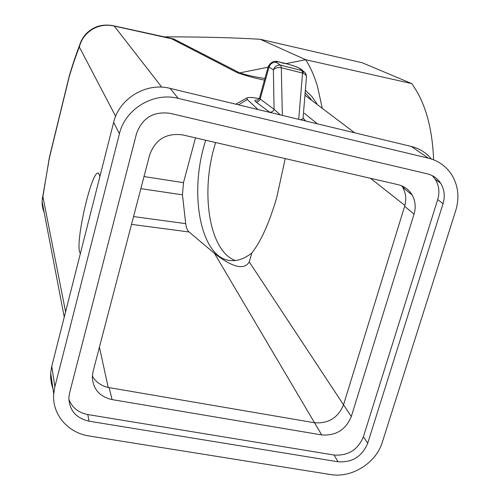 <?xml version="1.0" encoding="UTF-8"?>
<svg xmlns="http://www.w3.org/2000/svg" width="500" height="500" viewBox="0 0 500 500"><rect width="100%" height="100%" fill="white"/><g stroke="black" fill="none" stroke-linecap="round" stroke-linejoin="round"><path stroke-width="0.75" d="M99.825 176.844L99.288 174.363L97.956 173.081C91.406 171.981 75.656 239.95 79.625 251.938L80.369 253.556M286.125 63.606L305.663 59.706L260.231 39.288L362.131 62.719L411.725 83.581L305.663 59.706C310.425 67.056 314.369 75.994 317.494 86.506L322.125 107.606M119.419 133.812L54.869 386.775L53.719 393.819C51.9 414.244 67.944 432.95 89.194 436L330.469 474.531C351.688 478.331 376.144 463.05 382.319 442.206L455.763 210.494C459.712 197.125 458.175 184.919 451.144 173.875C445.6 165.837 438 160.6 428.344 158.156L178.2 98.375C153.525 91.869 125.169 108.906 119.419 133.812L113.644 122.381L51.788 366.213L50.688 373.013L50.637 377.713L51.388 383.488L53.025 389.056M269.531 112.131L255.756 101.8C257.869 102.05 259.331 101.131 260.144 99.056L274.069 109.288C273.225 111.431 271.712 112.381 269.531 112.131L269.925 112.406M68.838 399.175C72.013 407.569 78.325 412.694 87.762 414.55L334.044 455.031C348.113 455.962 357.906 449.862 363.419 436.744L437.694 199.619C439.85 192.256 439.056 185.5 435.306 179.356L440.644 183.219C444.419 189.425 445.213 196.25 443.025 203.694L367.713 443.256L363.419 436.744M334.044 455.031L338.019 461.763C352.231 462.681 362.131 456.512 367.713 443.256M433.338 176.75L433.369 176.238M433.587 159.806C432.362 127.381 425.075 101.975 411.725 83.581M440.644 183.219C437.456 178.381 433 175.25 427.287 173.819L170.044 113.319C153.488 111.144 142.319 117.881 136.537 133.531L69.562 393.038L68.863 397.581C69.225 410.281 75.969 418.15 89.094 421.2L87.762 414.55M338.019 461.763L89.094 421.2M235.356 260.506C209.887 251.513 200.575 195.225 214.081 147.819L215.613 142.525M49.237 158.106L49.438 157.194M69.375 75.575L69.713 74.463M264.944 78.463C255.225 77.05 246.806 75.194 239.675 72.894L237.419 72.75C246.431 75.9 255.456 78.35 264.488 80.106M81.037 41.463L79.325 46.981C81.319 39.362 85.681 33.469 92.413 29.294C99.281 25.344 106.562 24.275 114.262 26.081L112.456 25.55C105.194 24.456 98.931 25.337 93.669 28.181L92.413 29.294M195.487 137.875L183.475 182.65L182.45 194.838L185.706 223.65C186.188 227.619 187.319 230.4 189.1 231.988L214.5 253.425C232.562 267.512 244.15 270.35 249.269 261.931L251.806 252.994C260.938 241.5 269.256 222.987 276.75 197.456L285.225 158.606M251.806 252.994C244.638 258.606 237.656 261.137 230.863 260.587C201.688 258.969 189.181 197.712 203.981 146.05L205.662 140.225M403.206 186.506L404.431 188.794M44.219 212.631L42.888 208.787L42.181 204.781L42.081 201.519L42.812 196.213L42.237 199.006M64.256 317.062L42.081 201.519L49.356 157.506L69.275 75.9C72.869 63.925 76.381 53.506 79.819 44.65C80.288 42.6 81.669 39.862 83.963 36.444C86.456 33.019 89.688 30.263 93.669 28.181M305.781 121.044L303.019 118.263M306.462 76.413L306.087 74.388L304.988 72.45L299.312 68.306C296.831 65.938 271.087 59.419 276.356 62.506C272.819 62.031 270.369 63.55 269.019 67.075L273.381 69.85C275.125 67.906 277.769 67.194 281.312 67.719L280.794 65.225C277.219 64.744 274.744 66.287 273.381 69.85L274.069 109.288L280.319 114.913M163.438 36.819C203.025 36.869 235.287 37.694 260.231 39.288M113.706 25.825L173.594 38.888L239.675 72.894L268.062 67.219M300.469 119.763C302.594 119.369 303.494 118.413 303.169 116.881L306.375 77.613C306.794 75.619 305.525 74.106 302.575 73.075L302 70.575L280.794 65.225L276.356 62.506M259.325 98.569C252.4 97.35 248.256 97.156 246.894 97.981L247.281 99.531L258.062 109.55M316.894 103.675L311.837 96.494L305.35 90.225M311.175 99.369L305.144 92.731M113.644 122.381C119.144 98.419 146.375 82.069 170.119 88.375L411.35 146.463C419.5 148.506 426.206 152.7 431.463 159.037M304.363 113.287L317.381 123.837M440.05 182.338L440.062 182.794M432.3 175.656L435.306 179.356M112.106 399.6L321.706 434.931C335.913 435.925 345.781 429.794 351.312 416.538L414.031 214.15C416.044 207.262 415.412 200.863 412.137 194.944C408.95 189.631 404.294 186.213 398.175 184.694L182.525 134.881C166.35 132.819 155.412 139.431 149.713 154.719L93.05 371.581L92.306 376.956C92.994 389.125 99.6 396.675 112.106 399.6L109.113 387.612L314.525 422.762L321.706 434.931M314.525 422.762C328.462 423.775 338.131 417.775 343.531 404.762L404.631 206.281C406.594 199.531 405.962 193.25 402.738 187.444L401.688 185.812M92.338 376.05C95.969 382.312 101.562 386.169 109.113 387.612M115.644 116.319L79.325 46.981C76.081 55.206 72.706 65.131 69.206 76.756L49.444 157.706L42.812 196.213L65.581 311.844M343.519 404.806L249.269 261.931M404.881 205.425L370.525 178.306M183.475 182.65L144.006 176.556M443.025 203.694L437.694 199.619M54.869 386.775L51.788 366.213M305.594 120.819L303.05 118.169M133.556 216.562L185.706 223.65M131.512 224.369L189.1 231.988M299.312 68.306L301.969 69.831L303.481 72.506C303.031 68.431 293.238 65.638 286.644 63.75C279.262 63.419 274.131 56.913 268.281 66.444L269.019 67.075L260.144 99.056L259.431 98.325L259.562 97.856M165.569 37.287L173.594 38.888M99.425 347.194L108.206 387.444M314.538 422.769L214.5 253.425M247.281 99.531L238.5 104.838M255.756 101.8C254.106 100.5 254.831 99.9 257.931 100.006M182.45 194.838L140.85 188.65M282.331 115.394L281.312 67.719L302.575 73.075L298.694 119.338M178.2 98.375L170.119 88.375M428.344 158.156L411.35 146.463M268.375 66.069L259.431 98.325L257.6 100.156M237.419 72.75L171.513 38.731L114.262 26.081L161.756 87.163M354.694 132.819L304.938 95.275M404.631 206.281L414.031 214.15M343.531 404.762L351.312 416.538M53.719 393.819L50.688 373.013M246.894 97.981L235.763 104.181M402.738 187.444L412.137 194.944M97.956 173.081L98.45 173.188"/></g></svg>
